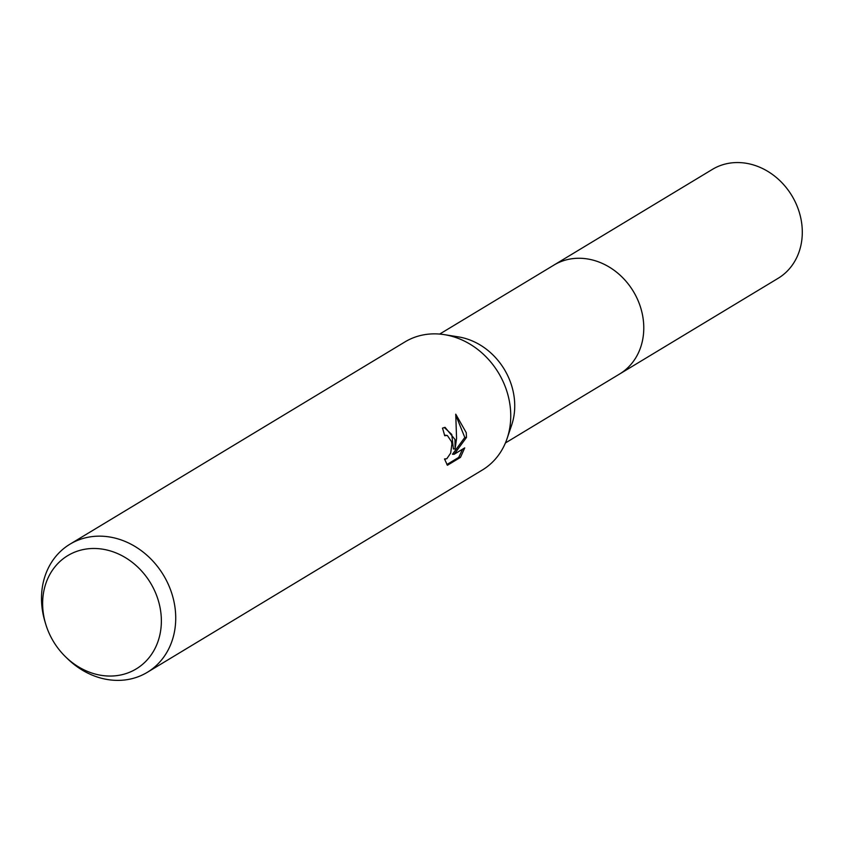 <?xml version="1.0" encoding="UTF-8"?>
<svg xmlns="http://www.w3.org/2000/svg" width="842" height="842" viewBox="0 0 842 842"><rect width="100%" height="100%" fill="white"/><g stroke="black" fill="none" stroke-linecap="round" stroke-linejoin="round"><path stroke-width="1.26" d="M45.647 623.88L44.91 621.407A74.833 64.076 58.9 0 1 42.1 608.071A74.833 64.076 58.9 0 1 69.939 544.206L404.949 341.915A74.833 64.076 58.9 0 1 444.397 334.653L458.343 336.874A63.592 54.456 58.9 0 1 514.22 397.656A63.592 54.456 58.9 0 1 511.641 425.136L507.105 438.514A74.833 64.076 58.9 0 1 482.308 470.036L147.297 672.326A74.833 64.076 58.9 0 1 67.328 658.528L65.476 656.728A66.192 56.677 58.9 0 1 45.647 623.88A66.192 56.677 58.9 0 1 43.163 612.081A66.192 56.677 58.9 0 1 94.051 548.479A66.192 56.677 58.9 0 1 160.833 612.439A66.192 56.677 58.9 0 1 131.562 671.4A66.192 56.677 58.9 0 1 65.476 656.728M553.068 265.609A63.603 54.467 58.9 0 1 553.857 265.114A63.592 54.456 58.9 0 1 643.267 319.739A63.592 54.456 58.9 0 1 619.607 374.006A63.603 54.467 58.9 0 1 618.817 374.49M444.397 334.653A74.833 64.076 58.9 0 1 510.147 406.181A74.833 64.076 58.9 0 1 507.105 438.514M454.996 439.471L455.09 448.965L456.564 438.535L455.743 414.169L466.257 432.683L466.468 437.461L454.154 454.27L464.731 447.881L460.469 457.385L447.418 465.268L444.513 458.943L446.807 458.732L450.67 453.112L451.891 444.029L451.491 441.597L447.344 435.482L444.66 435.714A74.833 64.076 -121.1 0 0 442.45 428.136L445.092 427.378L454.996 439.471M69.939 544.206A74.833 64.076 58.9 0 1 175.125 608.471A74.833 64.076 58.9 0 1 147.297 672.326M444.26 427.452L451.765 434.472L453.406 448.965L455.09 448.965M454.154 454.27L452.459 454.27L464.805 437.461L466.468 437.461M464.805 437.461L455.954 415.548M446.849 464.552L458.732 457.385L460.469 457.385M458.732 457.374L462.605 449.165M619.617 374.016A63.603 54.467 58.9 0 0 639.836 305.162A63.603 54.467 58.9 0 0 579.107 258.262A63.603 54.467 58.9 0 0 553.857 265.114L712.374 169.4A63.603 54.467 58.9 0 1 737.613 162.548A63.603 54.467 58.9 0 1 798.353 209.447A63.603 54.467 58.9 0 1 778.134 278.302L505.41 442.966M446.207 435.261L444.544 435.251M445.418 459.164L444.565 459.164M553.868 265.125L439.661 334.085"/></g></svg>
